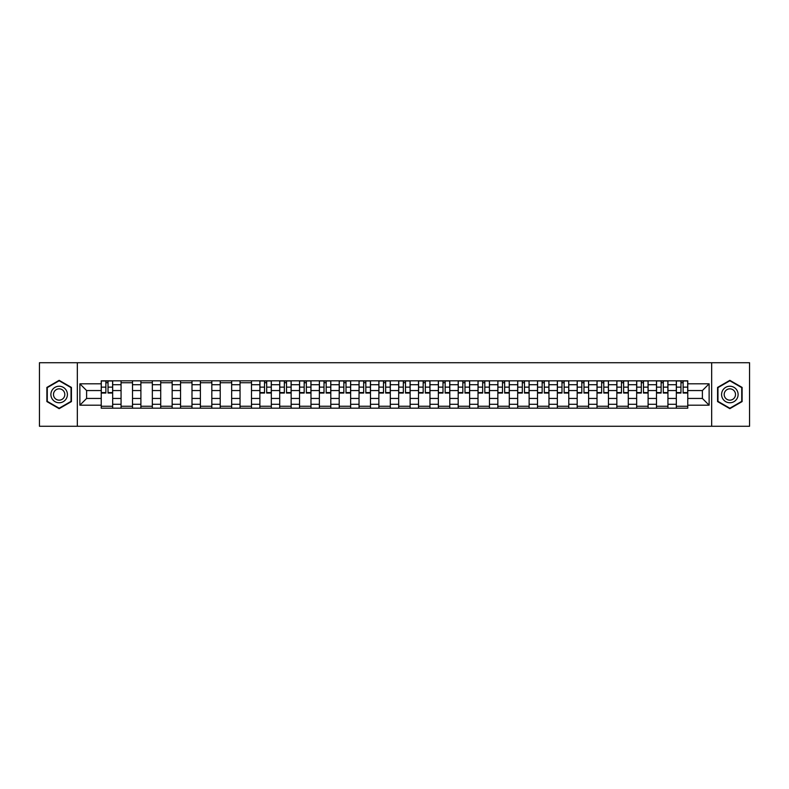 <?xml version="1.0" encoding="UTF-8"?>
<svg xmlns="http://www.w3.org/2000/svg" width="789" height="789" viewBox="0 0 789 789"><rect width="100%" height="100%" fill="white"/><g stroke="black" fill="none" stroke-linecap="round" stroke-linejoin="round"><path stroke-width="1.18" d="M711.668 426.277L749.55 426.277L749.55 362.723L39.45 362.723L39.45 426.277L711.668 426.277L711.668 362.723M121.062 408.169L121.062 384.716L112.669 384.716L112.669 408.169M112.669 384.716L112.669 380.831M121.062 384.716L121.062 380.831M132.503 380.831L132.503 408.169M140.896 408.169L140.896 380.831M152.336 380.831L152.336 408.169M160.719 408.169L160.719 380.831M172.16 380.831L172.16 408.169M180.553 408.169L180.553 380.831M191.993 380.831L191.993 408.169M200.386 408.169L200.386 380.831M211.827 380.831L211.827 408.169M220.22 408.169L220.22 380.831M231.66 380.831L231.66 408.169M240.043 408.169L240.043 380.831M251.484 380.831L251.484 408.169M259.877 408.169L259.877 380.831M271.317 380.831L271.317 408.169M279.71 408.169L279.71 380.831M291.151 380.831L291.151 408.169M299.544 408.169L299.544 380.831M310.984 380.831L310.984 408.169M319.367 408.169L319.367 380.831M330.808 380.831L330.808 408.169M339.201 408.169L339.201 380.831M350.641 380.831L350.641 408.169M359.034 408.169L359.034 380.831M370.475 380.831L370.475 408.169M378.868 408.169L378.868 380.831M390.308 380.831L390.308 408.169M398.692 408.169L398.692 380.831M410.132 380.831L410.132 408.169M418.525 408.169L418.525 380.831M429.966 380.831L429.966 408.169M438.359 408.169L438.359 380.831M449.799 380.831L449.799 408.169M458.192 408.169L458.192 380.831M469.633 380.831L469.633 408.169M478.016 408.169L478.016 380.831M489.456 380.831L489.456 408.169M497.849 408.169L497.849 380.831M509.29 380.831L509.29 408.169M517.683 408.169L517.683 380.831M529.123 380.831L529.123 408.169M537.516 408.169L537.516 380.831M548.957 380.831L548.957 408.169M557.34 408.169L557.34 380.831M568.78 380.831L568.78 408.169M577.173 408.169L577.173 380.831M588.614 380.831L588.614 408.169M597.007 408.169L597.007 380.831M608.447 380.831L608.447 408.169M616.84 408.169L616.84 380.831M628.281 380.831L628.281 408.169M636.664 408.169L636.664 380.831M648.104 380.831L648.104 408.169M656.497 408.169L656.497 380.831M667.938 380.831L667.938 408.169M676.331 408.169L676.331 380.831M676.331 398.445L667.938 398.445M656.497 398.445L648.104 398.445M636.664 398.445L628.281 398.445M616.84 398.445L608.447 398.445M597.007 398.445L588.614 398.445M577.173 398.445L568.78 398.445M557.34 398.445L548.957 398.445M537.516 398.445L529.123 398.445M517.683 398.445L509.29 398.445M497.849 398.445L489.456 398.445M478.016 398.445L469.633 398.445M458.192 398.445L449.799 398.445M438.359 398.445L429.966 398.445M418.525 398.445L410.132 398.445M398.692 398.445L390.308 398.445M378.868 398.445L370.475 398.445M359.034 398.445L350.641 398.445M339.201 398.445L330.808 398.445M319.367 398.445L310.984 398.445M299.544 398.445L291.151 398.445M279.71 398.445L271.317 398.445M259.877 398.445L251.484 398.445M240.043 398.445L231.66 398.445M220.22 398.445L211.827 398.445M200.386 398.445L191.993 398.445M180.553 398.445L172.16 398.445M160.719 398.445L152.336 398.445M140.896 398.445L132.503 398.445M121.062 398.445L112.669 398.445M676.331 390.555L667.938 390.555M656.497 390.555L648.104 390.555M636.664 390.555L628.281 390.555M616.84 390.555L608.447 390.555M597.007 390.555L588.614 390.555M577.173 390.555L568.78 390.555M557.34 390.555L548.957 390.555M537.516 390.555L529.123 390.555M517.683 390.555L509.29 390.555M497.849 390.555L489.456 390.555M478.016 390.555L469.633 390.555M458.192 390.555L449.799 390.555M438.359 390.555L429.966 390.555M418.525 390.555L410.132 390.555M398.692 390.555L390.308 390.555M378.868 390.555L370.475 390.555M359.034 390.555L350.641 390.555M339.201 390.555L330.808 390.555M319.367 390.555L310.984 390.555M299.544 390.555L291.151 390.555M279.71 390.555L271.317 390.555M259.877 390.555L251.484 390.555M240.043 390.555L231.66 390.555M220.22 390.555L211.827 390.555M200.386 390.555L191.993 390.555M180.553 390.555L172.16 390.555M160.719 390.555L152.336 390.555M140.896 390.555L132.503 390.555M121.062 390.555L112.669 390.555M86.612 398.445L101.229 398.445L101.229 390.555L86.612 390.555L86.612 398.445L79.876 405.181L79.876 383.819L101.229 383.819L101.229 390.555M687.771 390.555L687.771 398.445L702.388 398.445L702.388 390.555L687.771 390.555L687.771 380.831L101.229 380.831L101.229 383.819M687.771 383.819L709.124 383.819L709.124 405.181L687.771 405.181L687.771 398.445M101.229 398.445L101.229 408.169L687.771 408.169L687.771 405.181M101.229 405.181L79.876 405.181M77.332 426.277L77.332 362.723M71.424 387.419L59.155 380.337L46.886 387.419L46.886 401.581L59.155 408.663L71.424 401.581L71.424 387.419M742.114 387.419L729.845 380.337L717.576 387.419L717.576 401.581L729.845 408.663L742.114 401.581L742.114 387.419M112.669 406.256L101.229 406.256M105.874 382.744L108.034 382.744M132.503 406.256L121.062 406.256M121.062 382.744L132.503 382.744M152.336 406.256L140.896 406.256M140.896 382.744L152.336 382.744M172.16 406.256L160.719 406.256M160.719 382.744L172.16 382.744M191.993 406.256L180.553 406.256M180.553 382.744L191.993 382.744M211.827 406.256L200.386 406.256M200.386 382.744L211.827 382.744M231.66 406.256L220.22 406.256M220.22 382.744L231.66 382.744M251.484 406.256L240.043 406.256M240.043 382.744L251.484 382.744M271.317 406.256L259.877 406.256M264.522 382.744L266.682 382.744M291.151 406.256L279.71 406.256M284.346 382.744L286.506 382.744M310.984 406.256L299.544 406.256M304.179 382.744L306.339 382.744M330.808 406.256L319.367 406.256M324.013 382.744L326.173 382.744M350.641 406.256L339.201 406.256M343.846 382.744L346.006 382.744M370.475 406.256L359.034 406.256M363.67 382.744L365.83 382.744M390.308 406.256L378.868 406.256M383.503 382.744L385.663 382.744M410.132 406.256L398.692 406.256M403.337 382.744L405.497 382.744M429.966 406.256L418.525 406.256M423.17 382.744L425.33 382.744M449.799 406.256L438.359 406.256M442.994 382.744L445.154 382.744M469.633 406.256L458.192 406.256M462.827 382.744L464.987 382.744M489.456 406.256L478.016 406.256M482.661 382.744L484.821 382.744M509.29 406.256L497.849 406.256M502.494 382.744L504.654 382.744M529.123 406.256L517.683 406.256M522.318 382.744L524.478 382.744M548.957 406.256L537.516 406.256M542.151 382.744L544.311 382.744M568.78 406.256L557.34 406.256M561.985 382.744L564.145 382.744M588.614 406.256L577.173 406.256M581.809 382.744L583.978 382.744M608.447 406.256L597.007 406.256M601.642 382.744L603.802 382.744M628.281 406.256L616.84 406.256M621.476 382.744L623.635 382.744M648.104 406.256L636.664 406.256M641.309 382.744L643.469 382.744M667.938 406.256L656.497 406.256M661.133 382.744L663.302 382.744M687.771 406.256L676.331 406.256M680.966 382.744L683.126 382.744M79.876 383.819L86.612 390.555M702.388 398.445L709.124 405.181M702.388 390.555L709.124 383.819M108.034 393.04L108.034 380.959L112.61 380.959L112.61 393.04L108.034 393.04M105.874 382.616L108.034 382.616M109.878 380.959L101.298 380.959L101.298 393.04L105.874 393.04L105.874 380.959L104.03 380.959M51.995 398.632A8.265 8.265 0 0 0 63.288 401.66A8.265 8.265 0 0 0 66.306 390.368A8.265 8.265 0 0 0 55.023 387.34A8.265 8.265 0 0 0 51.995 398.632M54.254 397.331A5.661 5.661 0 0 0 61.986 399.402A5.661 5.661 0 0 0 64.057 391.669A5.661 5.661 0 0 0 56.325 389.598A5.661 5.661 0 0 0 54.254 397.331M59.155 380.771L71.04 387.636L71.04 401.364L59.155 408.229L47.271 401.364L47.271 387.636L59.155 380.771M722.694 398.632A8.265 8.265 0 0 0 733.977 401.66A8.265 8.265 0 0 0 737.005 390.368A8.265 8.265 0 0 0 725.712 387.34A8.265 8.265 0 0 0 722.694 398.632M724.943 397.331A5.661 5.661 0 0 0 732.675 399.402A5.661 5.661 0 0 0 734.746 391.669A5.661 5.661 0 0 0 727.014 389.598A5.661 5.661 0 0 0 724.943 397.331M729.845 380.771L741.729 387.636L741.729 401.364L729.845 408.229L717.96 401.364L717.96 387.636L729.845 380.771M266.682 393.04L266.682 380.959L271.258 380.959L271.258 393.04L266.682 393.04M264.522 382.616L266.682 382.616M268.526 380.959L259.946 380.959L259.946 393.04L264.522 393.04L264.522 380.959L262.678 380.959M286.506 393.04L286.506 380.959L291.092 380.959L291.092 393.04L286.506 393.04M284.346 382.616L286.506 382.616M288.35 380.959L279.77 380.959L279.77 393.04L284.346 393.04L284.346 380.959L282.501 380.959M306.339 393.04L306.339 380.959L310.915 380.959L310.915 393.04L306.339 393.04M304.179 382.616L306.339 382.616M308.183 380.959L299.603 380.959L299.603 393.04L304.179 393.04L304.179 380.959L302.335 380.959M326.173 393.04L326.173 380.959L330.749 380.959L330.749 393.04L326.173 393.04M324.013 382.616L326.173 382.616M328.017 380.959L319.437 380.959L319.437 393.04L324.013 393.04L324.013 380.959L322.168 380.959M346.006 393.04L346.006 380.959L350.582 380.959L350.582 393.04L346.006 393.04M343.846 382.616L346.006 382.616M347.85 380.959L339.27 380.959L339.27 393.04L343.846 393.04L343.846 380.959L342.002 380.959M365.83 393.04L365.83 380.959L370.406 380.959L370.406 393.04L365.83 393.04M363.67 382.616L365.83 382.616M367.674 380.959L359.094 380.959L359.094 393.04L363.67 393.04L363.67 380.959L361.826 380.959M385.663 393.04L385.663 380.959L390.239 380.959L390.239 393.04L385.663 393.04M383.503 382.616L385.663 382.616M387.507 380.959L378.927 380.959L378.927 393.04L383.503 393.04L383.503 380.959L381.659 380.959M405.497 393.04L405.497 380.959L410.073 380.959L410.073 393.04L405.497 393.04M403.337 382.616L405.497 382.616M407.341 380.959L398.761 380.959L398.761 393.04L403.337 393.04L403.337 380.959L401.493 380.959M425.33 393.04L425.33 380.959L429.906 380.959L429.906 393.04L425.33 393.04M423.17 382.616L425.33 382.616M427.174 380.959L418.594 380.959L418.594 393.04L423.17 393.04L423.17 380.959L421.326 380.959M445.154 393.04L445.154 380.959L449.73 380.959L449.73 393.04L445.154 393.04M442.994 382.616L445.154 382.616M446.998 380.959L438.418 380.959L438.418 393.04L442.994 393.04L442.994 380.959L441.15 380.959M464.987 393.04L464.987 380.959L469.563 380.959L469.563 393.04L464.987 393.04M462.827 382.616L464.987 382.616M466.832 380.959L458.251 380.959L458.251 393.04L462.827 393.04L462.827 380.959L460.983 380.959M484.821 393.04L484.821 380.959L489.397 380.959L489.397 393.04L484.821 393.04M482.661 382.616L484.821 382.616M486.665 380.959L478.085 380.959L478.085 393.04L482.661 393.04L482.661 380.959L480.817 380.959M504.654 393.04L504.654 380.959L509.23 380.959L509.23 393.04L504.654 393.04M502.494 382.616L504.654 382.616M506.499 380.959L497.908 380.959L497.908 393.04L502.494 393.04L502.494 380.959L500.65 380.959M524.478 393.04L524.478 380.959L529.054 380.959L529.054 393.04L524.478 393.04M522.318 382.616L524.478 382.616M526.322 380.959L517.742 380.959L517.742 393.04L522.318 393.04L522.318 380.959L520.474 380.959M544.311 393.04L544.311 380.959L548.888 380.959L548.888 393.04L544.311 393.04M542.151 382.616L544.311 382.616M546.156 380.959L537.575 380.959L537.575 393.04L542.151 393.04L542.151 380.959L540.307 380.959M564.145 393.04L564.145 380.959L568.721 380.959L568.721 393.04L564.145 393.04M561.985 382.616L564.145 382.616M565.989 380.959L557.409 380.959L557.409 393.04L561.985 393.04L561.985 380.959L560.141 380.959M583.978 393.04L583.978 380.959L588.555 380.959L588.555 393.04L583.978 393.04M581.809 382.616L583.978 382.616M585.813 380.959L577.232 380.959L577.232 393.04L581.809 393.04L581.809 380.959L579.974 380.959M603.802 393.04L603.802 380.959L608.378 380.959L608.378 393.04L603.802 393.04M601.642 382.616L603.802 382.616M605.646 380.959L597.066 380.959L597.066 393.04L601.642 393.04L601.642 380.959L599.798 380.959M623.635 393.04L623.635 380.959L628.212 380.959L628.212 393.04L623.635 393.04M621.476 382.616L623.635 382.616M625.48 380.959L616.899 380.959L616.899 393.04L621.476 393.04L621.476 380.959L619.631 380.959M643.469 393.04L643.469 380.959L648.045 380.959L648.045 393.04L643.469 393.04M641.309 382.616L643.469 382.616M645.313 380.959L636.733 380.959L636.733 393.04L641.309 393.04L641.309 380.959L639.465 380.959M663.302 393.04L663.302 380.959L667.879 380.959L667.879 393.04L663.302 393.04M661.133 382.616L663.302 382.616M665.137 380.959L656.556 380.959L656.556 393.04L661.133 393.04L661.133 380.959L659.298 380.959M683.126 393.04L683.126 380.959L687.702 380.959L687.702 393.04L683.126 393.04M680.966 382.616L683.126 382.616M684.97 380.959L676.39 380.959L676.39 393.04L680.966 393.04L680.966 380.959L679.122 380.959M656.497 384.716L648.104 384.716M636.664 384.716L628.281 384.716M616.84 384.716L608.447 384.716M597.007 384.716L588.614 384.716M577.173 384.716L568.78 384.716M557.34 384.716L548.957 384.716M537.516 384.716L529.123 384.716M517.683 384.716L509.29 384.716M497.849 384.716L489.456 384.716M478.016 384.716L469.633 384.716M458.192 384.716L449.799 384.716M438.359 384.716L429.966 384.716M418.525 384.716L410.132 384.716M398.692 384.716L390.308 384.716M378.868 384.716L370.475 384.716M359.034 384.716L350.641 384.716M339.201 384.716L330.808 384.716M319.367 384.716L310.984 384.716M299.544 384.716L291.151 384.716M279.71 384.716L271.317 384.716M259.877 384.716L251.484 384.716M240.043 384.716L231.66 384.716M220.22 384.716L211.827 384.716M200.386 384.716L191.993 384.716M180.553 384.716L172.16 384.716M160.719 384.716L152.336 384.716M140.896 384.716L132.503 384.716M676.331 384.716L667.938 384.716M656.497 404.284L648.104 404.284M636.664 404.284L628.281 404.284M616.84 404.284L608.447 404.284M597.007 404.284L588.614 404.284M577.173 404.284L568.78 404.284M557.34 404.284L548.957 404.284M537.516 404.284L529.123 404.284M517.683 404.284L509.29 404.284M497.849 404.284L489.456 404.284M478.016 404.284L469.633 404.284M458.192 404.284L449.799 404.284M438.359 404.284L429.966 404.284M418.525 404.284L410.132 404.284M398.692 404.284L390.308 404.284M378.868 404.284L370.475 404.284M359.034 404.284L350.641 404.284M339.201 404.284L330.808 404.284M319.367 404.284L310.984 404.284M299.544 404.284L291.151 404.284M279.71 404.284L271.317 404.284M259.877 404.284L251.484 404.284M240.043 404.284L231.66 404.284M220.22 404.284L211.827 404.284M200.386 404.284L191.993 404.284M180.553 404.284L172.16 404.284M160.719 404.284L152.336 404.284M140.896 404.284L132.503 404.284M121.062 404.284L112.669 404.284M676.331 404.284L667.938 404.284M108.034 392.597L112.61 392.597M108.034 387.133L112.61 387.133M101.298 392.597L105.874 392.597M101.298 387.133L105.874 387.133M266.682 392.597L271.258 392.597M266.682 387.133L271.258 387.133M259.946 392.597L264.522 392.597M259.946 387.133L264.522 387.133M286.506 392.597L291.092 392.597M286.506 387.133L291.092 387.133M279.77 392.597L284.346 392.597M279.77 387.133L284.346 387.133M306.339 392.597L310.915 392.597M306.339 387.133L310.915 387.133M299.603 392.597L304.179 392.597M299.603 387.133L304.179 387.133M326.173 392.597L330.749 392.597M326.173 387.133L330.749 387.133M319.437 392.597L324.013 392.597M319.437 387.133L324.013 387.133M346.006 392.597L350.582 392.597M346.006 387.133L350.582 387.133M339.27 392.597L343.846 392.597M339.27 387.133L343.846 387.133M365.83 392.597L370.406 392.597M365.83 387.133L370.406 387.133M359.094 392.597L363.67 392.597M359.094 387.133L363.67 387.133M385.663 392.597L390.239 392.597M385.663 387.133L390.239 387.133M378.927 392.597L383.503 392.597M378.927 387.133L383.503 387.133M405.497 392.597L410.073 392.597M405.497 387.133L410.073 387.133M398.761 392.597L403.337 392.597M398.761 387.133L403.337 387.133M425.33 392.597L429.906 392.597M425.33 387.133L429.906 387.133M418.594 392.597L423.17 392.597M418.594 387.133L423.17 387.133M445.154 392.597L449.73 392.597M445.154 387.133L449.73 387.133M438.418 392.597L442.994 392.597M438.418 387.133L442.994 387.133M464.987 392.597L469.563 392.597M464.987 387.133L469.563 387.133M458.251 392.597L462.827 392.597M458.251 387.133L462.827 387.133M484.821 392.597L489.397 392.597M484.821 387.133L489.397 387.133M478.085 392.597L482.661 392.597M478.085 387.133L482.661 387.133M504.654 392.597L509.23 392.597M504.654 387.133L509.23 387.133M497.908 392.597L502.494 392.597M497.908 387.133L502.494 387.133M524.478 392.597L529.054 392.597M524.478 387.133L529.054 387.133M517.742 392.597L522.318 392.597M517.742 387.133L522.318 387.133M544.311 392.597L548.888 392.597M544.311 387.133L548.888 387.133M537.575 392.597L542.151 392.597M537.575 387.133L542.151 387.133M564.145 392.597L568.721 392.597M564.145 387.133L568.721 387.133M557.409 392.597L561.985 392.597M557.409 387.133L561.985 387.133M583.978 392.597L588.555 392.597M583.978 387.133L588.555 387.133M577.232 392.597L581.809 392.597M577.232 387.133L581.809 387.133M603.802 392.597L608.378 392.597M603.802 387.133L608.378 387.133M597.066 392.597L601.642 392.597M597.066 387.133L601.642 387.133M623.635 392.597L628.212 392.597M623.635 387.133L628.212 387.133M616.899 392.597L621.476 392.597M616.899 387.133L621.476 387.133M643.469 392.597L648.045 392.597M643.469 387.133L648.045 387.133M636.733 392.597L641.309 392.597M636.733 387.133L641.309 387.133M663.302 392.597L667.879 392.597M663.302 387.133L667.879 387.133M656.556 392.597L661.133 392.597M656.556 387.133L661.133 387.133M683.126 392.597L687.702 392.597M683.126 387.133L687.702 387.133M676.39 392.597L680.966 392.597M676.39 387.133L680.966 387.133"/></g></svg>
